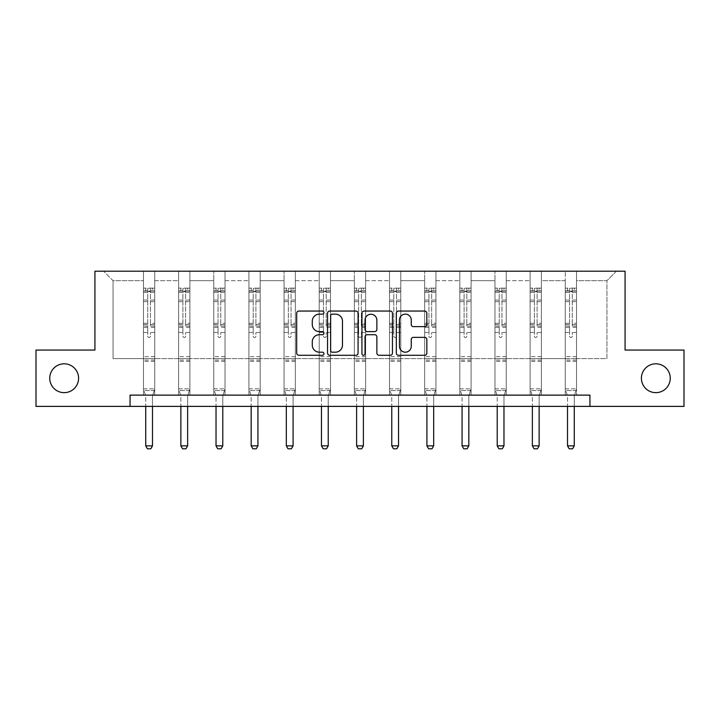 <?xml version="1.0" encoding="UTF-8"?>
<svg xmlns="http://www.w3.org/2000/svg" width="720" height="720" viewBox="0 0 720 720"><rect width="100%" height="100%" fill="white"/><g stroke="black" fill="none" stroke-linecap="round" stroke-linejoin="round"><path stroke-width="0.54" stroke-dasharray="3.6 2.7" d="M641.412 378.225A14.418 14.418 0 0 0 655.839 392.652A14.418 14.418 0 0 0 670.257 378.225A14.418 14.418 0 0 0 655.839 363.807A14.418 14.418 0 0 0 641.412 378.225M49.743 378.225A14.418 14.418 0 0 0 64.161 392.652A14.418 14.418 0 0 0 78.588 378.225A14.418 14.418 0 0 0 64.161 363.807A14.418 14.418 0 0 0 49.743 378.225M323.955 312.597A1.548 1.548 0 0 0 322.407 311.049L298.908 311.049A2.214 2.214 0 0 0 296.694 313.263L296.694 353.07A2.214 2.214 0 0 0 298.908 355.284L322.407 355.284A1.548 1.548 0 0 0 323.955 353.736A1.548 1.548 0 0 0 322.407 352.188L319.365 352.188A7.074 7.074 0 0 1 312.282 345.105L312.282 341.793A7.074 7.074 0 0 1 319.365 334.71L322.407 334.71A1.548 1.548 0 0 0 323.955 333.162A1.548 1.548 0 0 0 322.407 331.614L319.365 331.614A7.074 7.074 0 0 1 312.282 324.54L312.282 321.219A7.074 7.074 0 0 1 319.365 314.145L322.407 314.145A1.548 1.548 0 0 0 323.955 312.597M684 350.064L684 406.395L36 406.395L36 350.064L94.923 350.064L94.923 271.206L625.077 271.206L625.077 350.064L684 350.064M576.522 358.623L576.522 280.665L606.942 280.665L616.41 271.206L576.522 271.206L616.41 271.206L606.942 280.665L576.522 280.665L576.522 271.206L576.522 395.127L565.263 395.127L576.522 395.127L565.263 395.127L576.522 395.127L576.522 271.206L541.377 271.206L576.522 271.206L576.522 358.623L606.942 358.623L606.942 280.665L606.942 358.623L576.522 358.623L576.522 395.127L576.522 358.623L541.377 358.623L565.263 358.623L565.263 280.665L565.263 358.623L576.522 358.623M530.109 271.206L541.377 271.206L541.377 395.127L530.109 395.127L541.377 395.127L530.109 395.127L541.377 395.127L541.377 271.206L506.232 271.206L530.109 271.206L530.109 395.127L530.109 271.206L530.109 358.623L506.232 358.623L530.109 358.623L530.109 280.665L506.232 280.665L506.232 358.623L506.232 271.206L506.232 395.127L494.964 395.127L506.232 395.127L494.964 395.127L506.232 395.127L506.232 271.206L471.078 271.206L506.232 271.206L506.232 280.665L530.109 280.665L530.109 271.206M459.81 271.206L471.078 271.206L471.078 395.127L459.81 395.127L471.078 395.127L459.81 395.127L471.078 395.127L471.078 271.206L435.933 271.206L459.81 271.206L459.81 395.127L459.81 271.206L459.81 358.623L435.933 358.623L459.81 358.623L459.81 280.665L435.933 280.665L435.933 358.623L435.933 271.206L435.933 395.127L424.665 395.127L435.933 395.127L424.665 395.127L435.933 395.127L435.933 271.206L400.779 271.206L435.933 271.206L435.933 280.665L459.81 280.665L459.81 271.206M389.52 271.206L400.779 271.206L400.779 395.127L389.52 395.127L400.779 395.127L389.52 395.127L400.779 395.127L400.779 271.206L365.634 271.206L389.52 271.206L389.52 395.127L389.52 271.206L389.52 358.623L365.634 358.623L389.52 358.623L389.52 280.665L365.634 280.665L365.634 358.623L365.634 271.206L365.634 395.127L354.366 395.127L365.634 395.127L354.366 395.127L365.634 395.127L365.634 271.206L330.48 271.206L365.634 271.206L365.634 280.665L389.52 280.665L389.52 271.206M319.221 271.206L330.48 271.206L330.48 395.127L319.221 395.127L330.48 395.127L319.221 395.127L330.48 395.127L330.48 271.206L295.335 271.206L319.221 271.206L319.221 395.127L319.221 271.206L319.221 358.623L295.335 358.623L319.221 358.623L319.221 280.665L295.335 280.665L295.335 358.623L295.335 271.206L295.335 395.127L284.067 395.127L295.335 395.127L284.067 395.127L295.335 395.127L295.335 271.206L260.19 271.206L295.335 271.206L295.335 280.665L319.221 280.665L319.221 271.206M248.922 271.206L260.19 271.206L260.19 395.127L248.922 395.127L260.19 395.127L248.922 395.127L260.19 395.127L260.19 271.206L225.036 271.206L248.922 271.206L248.922 395.127L248.922 271.206L248.922 358.623L225.036 358.623L248.922 358.623L248.922 280.665L225.036 280.665L225.036 358.623L225.036 271.206L225.036 395.127L213.768 395.127L225.036 395.127L213.768 395.127L225.036 395.127L225.036 271.206L189.891 271.206L225.036 271.206L225.036 280.665L248.922 280.665L248.922 271.206M178.623 271.206L189.891 271.206L189.891 395.127L178.623 395.127L189.891 395.127L178.623 395.127L189.891 395.127L189.891 271.206L154.737 271.206L178.623 271.206L178.623 395.127L178.623 271.206L178.623 358.623L154.737 358.623L178.623 358.623L178.623 280.665L154.737 280.665L154.737 358.623L154.737 271.206L154.737 395.127L143.478 395.127L154.737 395.127L143.478 395.127L154.737 395.127L154.737 271.206L103.59 271.206L154.737 271.206L154.737 280.665L178.623 280.665L178.623 271.206M130.068 406.395L130.068 395.127L130.068 406.395L130.068 395.127L589.932 395.127L130.068 395.127L589.932 395.127L589.932 406.395M565.263 280.665L541.377 280.665L541.377 358.623L541.377 271.206L541.377 280.665L565.263 280.665L565.263 271.206L565.263 395.127L565.263 280.665M494.964 280.665L494.964 358.623L471.078 358.623L494.964 358.623L494.964 280.665L471.078 280.665L471.078 358.623L471.078 271.206L471.078 280.665L494.964 280.665L494.964 271.206L494.964 395.127L494.964 280.665M424.665 280.665L424.665 358.623L400.779 358.623L424.665 358.623L424.665 280.665L400.779 280.665L400.779 358.623L400.779 271.206L400.779 280.665L424.665 280.665L424.665 271.206L424.665 395.127L424.665 280.665M354.366 280.665L354.366 358.623L330.48 358.623L354.366 358.623L354.366 280.665L330.48 280.665L330.48 358.623L330.48 271.206L330.48 280.665L354.366 280.665L354.366 271.206L354.366 395.127L354.366 280.665M284.067 280.665L284.067 358.623L260.19 358.623L284.067 358.623L284.067 280.665L260.19 280.665L260.19 358.623L260.19 271.206L260.19 280.665L284.067 280.665L284.067 271.206L284.067 395.127L284.067 280.665M213.768 280.665L213.768 358.623L189.891 358.623L213.768 358.623L213.768 280.665L189.891 280.665L189.891 358.623L189.891 271.206L189.891 280.665L213.768 280.665L213.768 271.206L213.768 395.127L213.768 280.665M143.478 280.665L143.478 358.623L113.058 358.623L113.058 280.665L143.478 280.665L113.058 280.665L103.59 271.206L113.058 280.665L113.058 358.623L143.478 358.623L143.478 271.206L143.478 395.127L143.478 280.665M530.109 358.623L541.377 358.623L541.377 395.127L541.377 358.623L530.109 358.623L530.109 395.127L530.109 358.623M494.964 358.623L506.232 358.623L506.232 395.127L506.232 358.623L494.964 358.623L494.964 395.127L494.964 358.623M459.81 358.623L471.078 358.623L471.078 395.127L471.078 358.623L459.81 358.623L459.81 395.127L459.81 358.623M424.665 358.623L435.933 358.623L435.933 395.127L435.933 358.623L424.665 358.623L424.665 395.127L424.665 358.623M389.52 358.623L400.779 358.623L400.779 395.127L400.779 358.623L389.52 358.623L389.52 395.127L389.52 358.623M354.366 358.623L365.634 358.623L365.634 395.127L365.634 358.623L354.366 358.623L354.366 395.127L354.366 358.623M319.221 358.623L330.48 358.623L330.48 395.127L330.48 358.623L319.221 358.623L319.221 395.127L319.221 358.623M284.067 358.623L295.335 358.623L295.335 395.127L295.335 358.623L284.067 358.623L284.067 395.127L284.067 358.623M248.922 358.623L260.19 358.623L260.19 395.127L260.19 358.623L248.922 358.623L248.922 395.127L248.922 358.623M213.768 358.623L225.036 358.623L225.036 395.127L225.036 358.623L213.768 358.623L213.768 395.127L213.768 358.623M178.623 358.623L189.891 358.623L189.891 395.127L189.891 358.623L178.623 358.623L178.623 395.127L178.623 358.623M143.478 358.623L154.737 358.623L154.737 395.127L154.737 358.623L143.478 358.623L143.478 395.127L143.478 358.623M565.263 358.623L565.263 395.127L565.263 358.623M358.065 353.07L358.065 313.263A2.214 2.214 0 0 0 355.851 311.049L329.76 311.049A2.214 2.214 0 0 0 327.546 313.263L327.546 353.07A2.214 2.214 0 0 0 329.76 355.284L355.851 355.284A2.214 2.214 0 0 0 358.065 353.07M332.19 314.145A1.548 1.548 0 0 0 330.642 315.693L330.642 350.64A1.548 1.548 0 0 0 332.19 352.188L335.394 352.188A7.074 7.074 0 0 0 342.477 345.105L342.477 321.219A7.074 7.074 0 0 0 335.394 314.145L332.19 314.145M364.149 311.049L390.24 311.049A2.214 2.214 0 0 1 392.454 313.263L392.454 353.07A2.214 2.214 0 0 1 390.24 355.284L379.071 355.284A2.214 2.214 0 0 1 376.866 353.07L376.866 336.924A2.214 2.214 0 0 0 374.652 334.71L367.245 334.71A2.214 2.214 0 0 0 365.031 336.924L365.031 353.736A1.548 1.548 0 0 1 363.483 355.284A1.548 1.548 0 0 1 361.935 353.736L361.935 313.263A2.214 2.214 0 0 1 364.149 311.049M376.866 320.175A5.913 5.913 0 0 0 370.944 314.253A5.913 5.913 0 0 0 365.031 320.175L365.031 329.409A2.214 2.214 0 0 0 367.245 331.614L374.652 331.614A2.214 2.214 0 0 0 376.866 329.409L376.866 320.175M413.469 326.637L424.638 326.637A2.214 2.214 0 0 0 426.843 324.432L426.843 313.263A2.214 2.214 0 0 0 424.638 311.049L398.538 311.049A2.214 2.214 0 0 0 396.324 313.263L396.324 353.07A2.214 2.214 0 0 0 398.538 355.284L424.638 355.284A2.214 2.214 0 0 0 426.843 353.07L426.843 339.579A2.214 2.214 0 0 0 424.638 337.365L413.469 337.365A2.214 2.214 0 0 0 411.255 339.579L411.255 346.266A5.913 5.913 0 0 1 405.342 352.188A5.913 5.913 0 0 1 399.42 346.266L399.42 320.058A5.913 5.913 0 0 1 405.342 314.145A5.913 5.913 0 0 1 411.255 320.058L411.255 324.432A2.214 2.214 0 0 0 413.469 326.637M147.753 336.141A1.35 1.35 149.4 0 0 149.103 337.491A1.35 1.35 -30.6 0 1 147.753 336.141L147.753 332.487L147.753 336.141M154.683 288.144L152.487 288.144L152.487 291.078L154.737 291.078L154.737 288.153L143.478 288.153L143.478 388.863L143.478 332.487L147.753 332.487L147.753 326.106L143.478 326.106M143.478 288.153L143.478 332.487L147.753 332.487L147.753 291.672L150.462 291.672L150.462 323.289L154.737 323.289L154.737 388.863L143.478 388.863L145.62 395.613A2.25 2.25 -30.6 0 1 145.728 396.297L145.728 445.869L152.487 445.869L152.487 396.297A2.25 2.25 -30.6 0 1 152.595 395.613L154.737 388.863L143.478 388.863L145.62 395.613A2.25 2.25 -30.6 0 1 145.728 396.297L145.728 406.395M154.737 291.078L154.737 323.289M154.737 288.153L154.737 388.863L154.197 390.573L144.018 390.573L154.197 390.573L152.595 395.613A2.25 2.25 -30.6 0 0 152.487 396.297L152.487 406.395M152.487 288.144L143.532 288.144M152.487 291.078L145.728 291.078L145.728 288.144M143.478 291.078L154.683 291.078M143.532 291.078L145.728 291.078M154.737 326.106L150.462 326.106L150.462 288.423L147.753 288.423L147.753 326.106M150.462 336.141A1.35 1.35 -30.6 0 1 149.103 337.491A1.35 1.35 149.4 0 0 150.462 336.141L150.462 332.487L150.462 336.141M150.462 326.106L150.462 323.289M154.737 361.377L143.478 361.377M145.728 445.869L147.42 448.794L150.795 448.794L152.487 445.869M147.753 291.672L147.753 288.423M150.462 291.672L150.462 288.423M182.907 336.141A1.35 1.35 149.4 0 0 184.257 337.491A1.35 1.35 -30.6 0 1 182.907 336.141L182.907 332.487L182.907 336.141M189.828 288.144L187.632 288.144L187.632 291.078L189.891 291.078L189.891 288.153L178.623 288.153L178.623 388.863L178.623 332.487L182.907 332.487L182.907 326.106L178.623 326.106M178.623 288.153L178.623 332.487L182.907 332.487L182.907 291.672L185.607 291.672L185.607 323.289L189.891 323.289L189.891 388.863L178.623 388.863L180.774 395.613A2.25 2.25 -30.6 0 1 180.873 396.297L180.873 445.869L187.632 445.869L187.632 396.297A2.25 2.25 -30.6 0 1 187.74 395.613L189.891 388.863L178.623 388.863L180.774 395.613A2.25 2.25 -30.6 0 1 180.873 396.297L180.873 406.395M189.891 291.078L189.891 323.289M189.891 288.153L189.891 388.863L189.342 390.573L179.172 390.573L189.342 390.573L187.74 395.613A2.25 2.25 -30.6 0 0 187.632 396.297L187.632 406.395M187.632 288.144L178.677 288.144M187.632 291.078L180.873 291.078L180.873 288.144M178.623 291.078L189.828 291.078M178.677 291.078L180.873 291.078M189.891 326.106L185.607 326.106L185.607 288.423L182.907 288.423L182.907 326.106M185.607 336.141A1.35 1.35 -30.6 0 1 184.257 337.491A1.35 1.35 149.4 0 0 185.607 336.141L185.607 332.487L185.607 336.141M185.607 326.106L185.607 323.289M189.891 361.377L178.623 361.377M180.873 445.869L182.565 448.794L185.949 448.794L187.632 445.869M182.907 291.672L182.907 288.423M185.607 291.672L185.607 288.423M218.052 336.141A1.35 1.35 149.4 0 0 219.402 337.491A1.35 1.35 -30.6 0 1 218.052 336.141L218.052 332.487L218.052 336.141M224.982 288.144L222.786 288.144L222.786 291.078L225.036 291.078L225.036 288.153L213.768 288.153L213.768 388.863L213.768 332.487L218.052 332.487L218.052 326.106L213.768 326.106M213.768 288.153L213.768 332.487L218.052 332.487L218.052 291.672L220.761 291.672L220.761 323.289L225.036 323.289L225.036 388.863L213.768 388.863L215.919 395.613A2.25 2.25 -30.6 0 1 216.027 396.297L216.027 445.869L222.786 445.869L222.786 396.297A2.25 2.25 -30.6 0 1 222.894 395.613L225.036 388.863L213.768 388.863L215.919 395.613A2.25 2.25 -30.6 0 1 216.027 396.297L216.027 406.395M225.036 291.078L225.036 323.289M225.036 288.153L225.036 388.863L224.496 390.573L214.317 390.573L224.496 390.573L222.894 395.613A2.25 2.25 -30.6 0 0 222.786 396.297L222.786 406.395M222.786 288.144L213.831 288.144M222.786 291.078L216.027 291.078L216.027 288.144M213.768 291.078L224.982 291.078M213.831 291.078L216.027 291.078M225.036 326.106L220.761 326.106L220.761 288.423L218.052 288.423L218.052 326.106M220.761 336.141A1.35 1.35 -30.6 0 1 219.402 337.491A1.35 1.35 149.4 0 0 220.761 336.141L220.761 332.487L220.761 336.141M220.761 326.106L220.761 323.289M225.036 361.377L213.768 361.377M216.027 445.869L217.719 448.794L221.094 448.794L222.786 445.869M218.052 291.672L218.052 288.423M220.761 291.672L220.761 288.423M253.206 336.141A1.35 1.35 149.4 0 0 254.556 337.491A1.35 1.35 -30.6 0 1 253.206 336.141L253.206 332.487L253.206 336.141M260.127 288.144L257.931 288.144L257.931 291.078L260.19 291.078L260.19 288.153L248.922 288.153L248.922 388.863L248.922 332.487L253.206 332.487L253.206 326.106L248.922 326.106M248.922 288.153L248.922 332.487L253.206 332.487L253.206 291.672L255.906 291.672L255.906 323.289L260.19 323.289L260.19 388.863L248.922 388.863L251.064 395.613A2.25 2.25 -30.6 0 1 251.172 396.297L251.172 445.869L257.931 445.869L257.931 396.297A2.25 2.25 -30.6 0 1 258.039 395.613L260.19 388.863L248.922 388.863L251.064 395.613A2.25 2.25 -30.6 0 1 251.172 396.297L251.172 406.395M260.19 291.078L260.19 323.289M260.19 288.153L260.19 388.863L259.641 390.573L249.462 390.573L259.641 390.573L258.039 395.613A2.25 2.25 -30.6 0 0 257.931 396.297L257.931 406.395M257.931 288.144L248.976 288.144M257.931 291.078L251.172 291.078L251.172 288.144M248.922 291.078L260.127 291.078M248.976 291.078L251.172 291.078M260.19 326.106L255.906 326.106L255.906 288.423L253.206 288.423L253.206 326.106M255.906 336.141A1.35 1.35 -30.6 0 1 254.556 337.491A1.35 1.35 149.4 0 0 255.906 336.141L255.906 332.487L255.906 336.141M255.906 326.106L255.906 323.289M260.19 361.377L248.922 361.377M251.172 445.869L252.864 448.794L256.239 448.794L257.931 445.869M253.206 291.672L253.206 288.423M255.906 291.672L255.906 288.423M288.351 336.141A1.35 1.35 149.4 0 0 289.701 337.491A1.35 1.35 -30.6 0 1 288.351 336.141L288.351 332.487L288.351 336.141M295.281 288.144L293.085 288.144L293.085 291.078L295.335 291.078L295.335 288.153L284.067 288.153L284.067 388.863L284.067 332.487L288.351 332.487L288.351 326.106L284.067 326.106M284.067 288.153L284.067 332.487L288.351 332.487L288.351 291.672L291.051 291.672L291.051 323.289L295.335 323.289L295.335 388.863L284.067 388.863L286.218 395.613A2.25 2.25 -30.6 0 1 286.326 396.297L286.326 445.869L293.085 445.869L293.085 396.297A2.25 2.25 -30.6 0 1 293.184 395.613L295.335 388.863L284.067 388.863L286.218 395.613A2.25 2.25 -30.6 0 1 286.326 396.297L286.326 406.395M295.335 291.078L295.335 323.289M295.335 288.153L295.335 388.863L294.795 390.573L284.616 390.573L294.795 390.573L293.184 395.613A2.25 2.25 -30.6 0 0 293.085 396.297L293.085 406.395M293.085 288.144L284.13 288.144M293.085 291.078L286.326 291.078L286.326 288.144M284.067 291.078L295.281 291.078M284.13 291.078L286.326 291.078M295.335 326.106L291.051 326.106L291.051 288.423L288.351 288.423L288.351 326.106M291.051 336.141A1.35 1.35 -30.6 0 1 289.701 337.491A1.35 1.35 149.4 0 0 291.051 336.141L291.051 332.487L291.051 336.141M291.051 326.106L291.051 323.289M295.335 361.377L284.067 361.377M286.326 445.869L288.009 448.794L291.393 448.794L293.085 445.869M288.351 291.672L288.351 288.423M291.051 291.672L291.051 288.423M323.496 336.141A1.35 1.35 149.4 0 0 324.855 337.491A1.35 1.35 -30.6 0 1 323.496 336.141L323.496 332.487L323.496 336.141M330.426 288.144L328.23 288.144L328.23 291.078L330.48 291.078L330.48 288.153L319.221 288.153L319.221 388.863L319.221 332.487L323.496 332.487L323.496 326.106L319.221 326.106M319.221 288.153L319.221 332.487L323.496 332.487L323.496 291.672L326.205 291.672L326.205 323.289L330.48 323.289L330.48 388.863L319.221 388.863L321.363 395.613A2.25 2.25 -30.6 0 1 321.471 396.297L321.471 445.869L328.23 445.869L328.23 396.297A2.25 2.25 -30.6 0 1 328.338 395.613L330.48 388.863L319.221 388.863L321.363 395.613A2.25 2.25 -30.6 0 1 321.471 396.297L321.471 406.395M330.48 291.078L330.48 323.289M330.48 288.153L330.48 388.863L329.94 390.573L319.761 390.573L329.94 390.573L328.338 395.613A2.25 2.25 -30.6 0 0 328.23 396.297L328.23 406.395M328.23 288.144L319.275 288.144M328.23 291.078L321.471 291.078L321.471 288.144M319.221 291.078L330.426 291.078M319.275 291.078L321.471 291.078M330.48 326.106L326.205 326.106L326.205 288.423L323.496 288.423L323.496 326.106M326.205 336.141A1.35 1.35 -30.6 0 1 324.855 337.491A1.35 1.35 149.4 0 0 326.205 336.141L326.205 332.487L326.205 336.141M326.205 326.106L326.205 323.289M330.48 361.377L319.221 361.377M321.471 445.869L323.163 448.794L326.538 448.794L328.23 445.869M323.496 291.672L323.496 288.423M326.205 291.672L326.205 288.423M358.65 336.141A1.35 1.35 149.4 0 0 360 337.491A1.35 1.35 -30.6 0 1 358.65 336.141L358.65 332.487L358.65 336.141M365.58 288.144L363.384 288.144L363.384 291.078L365.634 291.078L365.634 288.153L354.366 288.153L354.366 388.863L354.366 332.487L358.65 332.487L358.65 326.106L354.366 326.106M354.366 288.153L354.366 332.487L358.65 332.487L358.65 291.672L361.35 291.672L361.35 323.289L365.634 323.289L365.634 388.863L354.366 388.863L356.517 395.613A2.25 2.25 -30.6 0 1 356.616 396.297L356.616 445.869L363.384 445.869L363.384 396.297A2.25 2.25 -30.6 0 1 363.483 395.613L365.634 388.863L354.366 388.863L356.517 395.613A2.25 2.25 -30.6 0 1 356.616 396.297L356.616 406.395M365.634 291.078L365.634 323.289M365.634 288.153L365.634 388.863L365.085 390.573L354.915 390.573L365.085 390.573L363.483 395.613A2.25 2.25 -30.6 0 0 363.384 396.297L363.384 406.395M363.384 288.144L354.42 288.144M363.384 291.078L356.616 291.078L356.616 288.144M354.366 291.078L365.58 291.078M354.42 291.078L356.616 291.078M365.634 326.106L361.35 326.106L361.35 288.423L358.65 288.423L358.65 326.106M361.35 336.141A1.35 1.35 -30.6 0 1 360 337.491A1.35 1.35 149.4 0 0 361.35 336.141L361.35 332.487L361.35 336.141M361.35 326.106L361.35 323.289M365.634 361.377L354.366 361.377M356.616 445.869L358.308 448.794L361.692 448.794L363.384 445.869M358.65 291.672L358.65 288.423M361.35 291.672L361.35 288.423M393.795 336.141A1.35 1.35 149.4 0 0 395.145 337.491A1.35 1.35 -30.6 0 1 393.795 336.141L393.795 332.487L393.795 336.141M400.725 288.144L398.529 288.144L398.529 291.078L400.779 291.078L400.779 288.153L389.52 288.153L389.52 388.863L389.52 332.487L393.795 332.487L393.795 326.106L389.52 326.106M389.52 288.153L389.52 332.487L393.795 332.487L393.795 291.672L396.504 291.672L396.504 323.289L400.779 323.289L400.779 388.863L389.52 388.863L391.662 395.613A2.25 2.25 -30.6 0 1 391.77 396.297L391.77 445.869L398.529 445.869L398.529 396.297A2.25 2.25 -30.6 0 1 398.637 395.613L400.779 388.863L389.52 388.863L391.662 395.613A2.25 2.25 -30.6 0 1 391.77 396.297L391.77 406.395M400.779 291.078L400.779 323.289M400.779 288.153L400.779 388.863L400.239 390.573L390.06 390.573L400.239 390.573L398.637 395.613A2.25 2.25 -30.6 0 0 398.529 396.297L398.529 406.395M398.529 288.144L389.574 288.144M398.529 291.078L391.77 291.078L391.77 288.144M389.52 291.078L400.725 291.078M389.574 291.078L391.77 291.078M400.779 326.106L396.504 326.106L396.504 288.423L393.795 288.423L393.795 326.106M396.504 336.141A1.35 1.35 -30.6 0 1 395.145 337.491A1.35 1.35 149.4 0 0 396.504 336.141L396.504 332.487L396.504 336.141M396.504 326.106L396.504 323.289M400.779 361.377L389.52 361.377M391.77 445.869L393.462 448.794L396.837 448.794L398.529 445.869M393.795 291.672L393.795 288.423M396.504 291.672L396.504 288.423M428.949 336.141A1.35 1.35 149.4 0 0 430.299 337.491A1.35 1.35 -30.6 0 1 428.949 336.141L428.949 332.487L428.949 336.141M435.87 288.144L433.674 288.144L433.674 291.078L435.933 291.078L435.933 288.153L424.665 288.153L424.665 388.863L424.665 332.487L428.949 332.487L428.949 326.106L424.665 326.106M424.665 288.153L424.665 332.487L428.949 332.487L428.949 291.672L431.649 291.672L431.649 323.289L435.933 323.289L435.933 388.863L424.665 388.863L426.816 395.613A2.25 2.25 -30.6 0 1 426.915 396.297L426.915 445.869L433.674 445.869L433.674 396.297A2.25 2.25 -30.6 0 1 433.782 395.613L435.933 388.863L424.665 388.863L426.816 395.613A2.25 2.25 -30.6 0 1 426.915 396.297L426.915 406.395M435.933 291.078L435.933 323.289M435.933 288.153L435.933 388.863L435.384 390.573L425.205 390.573L435.384 390.573L433.782 395.613A2.25 2.25 -30.6 0 0 433.674 396.297L433.674 406.395M433.674 288.144L424.719 288.144M433.674 291.078L426.915 291.078L426.915 288.144M424.665 291.078L435.87 291.078M424.719 291.078L426.915 291.078M435.933 326.106L431.649 326.106L431.649 288.423L428.949 288.423L428.949 326.106M431.649 336.141A1.35 1.35 -30.6 0 1 430.299 337.491A1.35 1.35 149.4 0 0 431.649 336.141L431.649 332.487L431.649 336.141M431.649 326.106L431.649 323.289M435.933 361.377L424.665 361.377M426.915 445.869L428.607 448.794L431.991 448.794L433.674 445.869M428.949 291.672L428.949 288.423M431.649 291.672L431.649 288.423M464.094 336.141A1.35 1.35 149.4 0 0 465.444 337.491A1.35 1.35 -30.6 0 1 464.094 336.141L464.094 332.487L464.094 336.141M471.024 288.144L468.828 288.144L468.828 291.078L471.078 291.078L471.078 288.153L459.81 288.153L459.81 388.863L459.81 332.487L464.094 332.487L464.094 326.106L459.81 326.106M459.81 288.153L459.81 332.487L464.094 332.487L464.094 291.672L466.794 291.672L466.794 323.289L471.078 323.289L471.078 388.863L459.81 388.863L461.961 395.613A2.25 2.25 -30.6 0 1 462.069 396.297L462.069 445.869L468.828 445.869L468.828 396.297A2.25 2.25 -30.6 0 1 468.936 395.613L471.078 388.863L459.81 388.863L461.961 395.613A2.25 2.25 -30.6 0 1 462.069 396.297L462.069 406.395M471.078 291.078L471.078 323.289M471.078 288.153L471.078 388.863L470.538 390.573L460.359 390.573L470.538 390.573L468.936 395.613A2.25 2.25 -30.6 0 0 468.828 396.297L468.828 406.395M468.828 288.144L459.873 288.144M468.828 291.078L462.069 291.078L462.069 288.144M459.81 291.078L471.024 291.078M459.873 291.078L462.069 291.078M471.078 326.106L466.794 326.106L466.794 288.423L464.094 288.423L464.094 326.106M466.794 336.141A1.35 1.35 -30.6 0 1 465.444 337.491A1.35 1.35 149.4 0 0 466.794 336.141L466.794 332.487L466.794 336.141M466.794 326.106L466.794 323.289M471.078 361.377L459.81 361.377M462.069 445.869L463.761 448.794L467.136 448.794L468.828 445.869M464.094 291.672L464.094 288.423M466.794 291.672L466.794 288.423M499.239 336.141A1.35 1.35 149.4 0 0 500.598 337.491A1.35 1.35 -30.6 0 1 499.239 336.141L499.239 332.487L499.239 336.141M506.169 288.144L503.973 288.144L503.973 291.078L506.232 291.078L506.232 288.153L494.964 288.153L494.964 388.863L494.964 332.487L499.239 332.487L499.239 326.106L494.964 326.106M494.964 288.153L494.964 332.487L499.239 332.487L499.239 291.672L501.948 291.672L501.948 323.289L506.232 323.289L506.232 388.863L494.964 388.863L497.106 395.613A2.25 2.25 -30.6 0 1 497.214 396.297L497.214 445.869L503.973 445.869L503.973 396.297A2.25 2.25 -30.6 0 1 504.081 395.613L506.232 388.863L494.964 388.863L497.106 395.613A2.25 2.25 -30.6 0 1 497.214 396.297L497.214 406.395M506.232 291.078L506.232 323.289M506.232 288.153L506.232 388.863L505.683 390.573L495.504 390.573L505.683 390.573L504.081 395.613A2.25 2.25 -30.6 0 0 503.973 396.297L503.973 406.395M503.973 288.144L495.018 288.144M503.973 291.078L497.214 291.078L497.214 288.144M494.964 291.078L506.169 291.078M495.018 291.078L497.214 291.078M506.232 326.106L501.948 326.106L501.948 288.423L499.239 288.423L499.239 326.106M501.948 336.141A1.35 1.35 -30.6 0 1 500.598 337.491A1.35 1.35 149.4 0 0 501.948 336.141L501.948 332.487L501.948 336.141M501.948 326.106L501.948 323.289M506.232 361.377L494.964 361.377M497.214 445.869L498.906 448.794L502.281 448.794L503.973 445.869M499.239 291.672L499.239 288.423M501.948 291.672L501.948 288.423M534.393 336.141A1.35 1.35 149.4 0 0 535.743 337.491A1.35 1.35 -30.6 0 1 534.393 336.141L534.393 332.487L534.393 336.141M541.323 288.144L539.127 288.144L539.127 291.078L541.377 291.078L541.377 288.153L530.109 288.153L530.109 388.863L530.109 332.487L534.393 332.487L534.393 326.106L530.109 326.106M530.109 288.153L530.109 332.487L534.393 332.487L534.393 291.672L537.093 291.672L537.093 323.289L541.377 323.289L541.377 388.863L530.109 388.863L532.26 395.613A2.25 2.25 -30.6 0 1 532.368 396.297L532.368 445.869L539.127 445.869L539.127 396.297A2.25 2.25 -30.6 0 1 539.226 395.613L541.377 388.863L530.109 388.863L532.26 395.613A2.25 2.25 -30.6 0 1 532.368 396.297L532.368 406.395M541.377 291.078L541.377 323.289M541.377 288.153L541.377 388.863L540.828 390.573L530.658 390.573L540.828 390.573L539.226 395.613A2.25 2.25 -30.6 0 0 539.127 396.297L539.127 406.395M539.127 288.144L530.172 288.144M539.127 291.078L532.368 291.078L532.368 288.144M530.109 291.078L541.323 291.078M530.172 291.078L532.368 291.078M541.377 326.106L537.093 326.106L537.093 288.423L534.393 288.423L534.393 326.106M537.093 336.141A1.35 1.35 -30.6 0 1 535.743 337.491A1.35 1.35 149.4 0 0 537.093 336.141L537.093 332.487L537.093 336.141M537.093 326.106L537.093 323.289M541.377 361.377L530.109 361.377M532.368 445.869L534.051 448.794L537.435 448.794L539.127 445.869M534.393 291.672L534.393 288.423M537.093 291.672L537.093 288.423M569.538 336.141A1.35 1.35 149.4 0 0 570.897 337.491A1.35 1.35 -30.6 0 1 569.538 336.141L569.538 332.487L569.538 336.141M576.468 288.144L574.272 288.144L574.272 291.078L576.522 291.078L576.522 288.153L565.263 288.153L565.263 388.863L565.263 332.487L569.538 332.487L569.538 326.106L565.263 326.106M565.263 288.153L565.263 332.487L569.538 332.487L569.538 291.672L572.247 291.672L572.247 323.289L576.522 323.289L576.522 388.863L565.263 388.863L567.405 395.613A2.25 2.25 -30.6 0 1 567.513 396.297L567.513 445.869L574.272 445.869L574.272 396.297A2.25 2.25 -30.6 0 1 574.38 395.613L576.522 388.863L565.263 388.863L567.405 395.613A2.25 2.25 -30.6 0 1 567.513 396.297L567.513 406.395M576.522 291.078L576.522 323.289M576.522 288.153L576.522 388.863L575.982 390.573L565.803 390.573L575.982 390.573L574.38 395.613A2.25 2.25 -30.6 0 0 574.272 396.297L574.272 406.395M574.272 288.144L565.317 288.144M574.272 291.078L567.513 291.078L567.513 288.144M565.263 291.078L576.468 291.078M565.317 291.078L567.513 291.078M576.522 326.106L572.247 326.106L572.247 288.423L569.538 288.423L569.538 326.106M572.247 336.141A1.35 1.35 -30.6 0 1 570.897 337.491A1.35 1.35 149.4 0 0 572.247 336.141L572.247 332.487L572.247 336.141M572.247 326.106L572.247 323.289M576.522 361.377L565.263 361.377M567.513 445.869L569.205 448.794L572.58 448.794L574.272 445.869M569.538 291.672L569.538 288.423M572.247 291.672L572.247 288.423M147.753 300.051L143.478 300.051M143.478 301.653L147.753 301.653M143.478 323.289L147.753 323.289M154.737 356.643L143.478 356.643M154.737 332.487L150.462 332.487L154.737 332.487M147.753 327.384L143.478 327.384M154.737 327.384L150.462 327.384M143.478 324.567L147.753 324.567M150.462 324.567L154.737 324.567M154.737 300.051L150.462 300.051M150.462 301.653L154.737 301.653M147.753 290.844L143.478 290.844M143.478 292.446L147.753 292.446M154.737 290.844L150.462 290.844M150.462 292.446L154.737 292.446M154.737 360.108L143.478 360.108M182.907 300.051L178.623 300.051M178.623 301.653L182.907 301.653M178.623 323.289L182.907 323.289M189.891 356.643L178.623 356.643M189.891 332.487L185.607 332.487L189.891 332.487M182.907 327.384L178.623 327.384M189.891 327.384L185.607 327.384M178.623 324.567L182.907 324.567M185.607 324.567L189.891 324.567M189.891 300.051L185.607 300.051M185.607 301.653L189.891 301.653M182.907 290.844L178.623 290.844M178.623 292.446L182.907 292.446M189.891 290.844L185.607 290.844M185.607 292.446L189.891 292.446M189.891 360.108L178.623 360.108M218.052 300.051L213.768 300.051M213.768 301.653L218.052 301.653M213.768 323.289L218.052 323.289M225.036 356.643L213.768 356.643M225.036 332.487L220.761 332.487L225.036 332.487M218.052 327.384L213.768 327.384M225.036 327.384L220.761 327.384M213.768 324.567L218.052 324.567M220.761 324.567L225.036 324.567M225.036 300.051L220.761 300.051M220.761 301.653L225.036 301.653M218.052 290.844L213.768 290.844M213.768 292.446L218.052 292.446M225.036 290.844L220.761 290.844M220.761 292.446L225.036 292.446M225.036 360.108L213.768 360.108M253.206 300.051L248.922 300.051M248.922 301.653L253.206 301.653M248.922 323.289L253.206 323.289M260.19 356.643L248.922 356.643M260.19 332.487L255.906 332.487L260.19 332.487M253.206 327.384L248.922 327.384M260.19 327.384L255.906 327.384M248.922 324.567L253.206 324.567M255.906 324.567L260.19 324.567M260.19 300.051L255.906 300.051M255.906 301.653L260.19 301.653M253.206 290.844L248.922 290.844M248.922 292.446L253.206 292.446M260.19 290.844L255.906 290.844M255.906 292.446L260.19 292.446M260.19 360.108L248.922 360.108M288.351 300.051L284.067 300.051M284.067 301.653L288.351 301.653M284.067 323.289L288.351 323.289M295.335 356.643L284.067 356.643M295.335 332.487L291.051 332.487L295.335 332.487M288.351 327.384L284.067 327.384M295.335 327.384L291.051 327.384M284.067 324.567L288.351 324.567M291.051 324.567L295.335 324.567M295.335 300.051L291.051 300.051M291.051 301.653L295.335 301.653M288.351 290.844L284.067 290.844M284.067 292.446L288.351 292.446M295.335 290.844L291.051 290.844M291.051 292.446L295.335 292.446M295.335 360.108L284.067 360.108M323.496 300.051L319.221 300.051M319.221 301.653L323.496 301.653M319.221 323.289L323.496 323.289M330.48 356.643L319.221 356.643M330.48 332.487L326.205 332.487L330.48 332.487M323.496 327.384L319.221 327.384M330.48 327.384L326.205 327.384M319.221 324.567L323.496 324.567M326.205 324.567L330.48 324.567M330.48 300.051L326.205 300.051M326.205 301.653L330.48 301.653M323.496 290.844L319.221 290.844M319.221 292.446L323.496 292.446M330.48 290.844L326.205 290.844M326.205 292.446L330.48 292.446M330.48 360.108L319.221 360.108M358.65 300.051L354.366 300.051M354.366 301.653L358.65 301.653M354.366 323.289L358.65 323.289M365.634 356.643L354.366 356.643M365.634 332.487L361.35 332.487L365.634 332.487M358.65 327.384L354.366 327.384M365.634 327.384L361.35 327.384M354.366 324.567L358.65 324.567M361.35 324.567L365.634 324.567M365.634 300.051L361.35 300.051M361.35 301.653L365.634 301.653M358.65 290.844L354.366 290.844M354.366 292.446L358.65 292.446M365.634 290.844L361.35 290.844M361.35 292.446L365.634 292.446M365.634 360.108L354.366 360.108M393.795 300.051L389.52 300.051M389.52 301.653L393.795 301.653M389.52 323.289L393.795 323.289M400.779 356.643L389.52 356.643M400.779 332.487L396.504 332.487L400.779 332.487M393.795 327.384L389.52 327.384M400.779 327.384L396.504 327.384M389.52 324.567L393.795 324.567M396.504 324.567L400.779 324.567M400.779 300.051L396.504 300.051M396.504 301.653L400.779 301.653M393.795 290.844L389.52 290.844M389.52 292.446L393.795 292.446M400.779 290.844L396.504 290.844M396.504 292.446L400.779 292.446M400.779 360.108L389.52 360.108M428.949 300.051L424.665 300.051M424.665 301.653L428.949 301.653M424.665 323.289L428.949 323.289M435.933 356.643L424.665 356.643M435.933 332.487L431.649 332.487L435.933 332.487M428.949 327.384L424.665 327.384M435.933 327.384L431.649 327.384M424.665 324.567L428.949 324.567M431.649 324.567L435.933 324.567M435.933 300.051L431.649 300.051M431.649 301.653L435.933 301.653M428.949 290.844L424.665 290.844M424.665 292.446L428.949 292.446M435.933 290.844L431.649 290.844M431.649 292.446L435.933 292.446M435.933 360.108L424.665 360.108M464.094 300.051L459.81 300.051M459.81 301.653L464.094 301.653M459.81 323.289L464.094 323.289M471.078 356.643L459.81 356.643M471.078 332.487L466.794 332.487L471.078 332.487M464.094 327.384L459.81 327.384M471.078 327.384L466.794 327.384M459.81 324.567L464.094 324.567M466.794 324.567L471.078 324.567M471.078 300.051L466.794 300.051M466.794 301.653L471.078 301.653M464.094 290.844L459.81 290.844M459.81 292.446L464.094 292.446M471.078 290.844L466.794 290.844M466.794 292.446L471.078 292.446M471.078 360.108L459.81 360.108M499.239 300.051L494.964 300.051M494.964 301.653L499.239 301.653M494.964 323.289L499.239 323.289M506.232 356.643L494.964 356.643M506.232 332.487L501.948 332.487L506.232 332.487M499.239 327.384L494.964 327.384M506.232 327.384L501.948 327.384M494.964 324.567L499.239 324.567M501.948 324.567L506.232 324.567M506.232 300.051L501.948 300.051M501.948 301.653L506.232 301.653M499.239 290.844L494.964 290.844M494.964 292.446L499.239 292.446M506.232 290.844L501.948 290.844M501.948 292.446L506.232 292.446M506.232 360.108L494.964 360.108M534.393 300.051L530.109 300.051M530.109 301.653L534.393 301.653M530.109 323.289L534.393 323.289M541.377 356.643L530.109 356.643M541.377 332.487L537.093 332.487L541.377 332.487M534.393 327.384L530.109 327.384M541.377 327.384L537.093 327.384M530.109 324.567L534.393 324.567M537.093 324.567L541.377 324.567M541.377 300.051L537.093 300.051M537.093 301.653L541.377 301.653M534.393 290.844L530.109 290.844M530.109 292.446L534.393 292.446M541.377 290.844L537.093 290.844M537.093 292.446L541.377 292.446M541.377 360.108L530.109 360.108M569.538 300.051L565.263 300.051M565.263 301.653L569.538 301.653M565.263 323.289L569.538 323.289M576.522 356.643L565.263 356.643M576.522 332.487L572.247 332.487L576.522 332.487M569.538 327.384L565.263 327.384M576.522 327.384L572.247 327.384M565.263 324.567L569.538 324.567M572.247 324.567L576.522 324.567M576.522 300.051L572.247 300.051M572.247 301.653L576.522 301.653M569.538 290.844L565.263 290.844M565.263 292.446L569.538 292.446M576.522 290.844L572.247 290.844M572.247 292.446L576.522 292.446M576.522 360.108L565.263 360.108"/><path stroke-width="1.08" d="M641.412 378.225A14.418 14.418 0 0 0 655.839 392.652A14.418 14.418 0 0 0 670.257 378.225A14.418 14.418 0 0 0 655.839 363.807A14.418 14.418 0 0 0 641.412 378.225M49.743 378.225A14.418 14.418 0 0 0 64.161 392.652A14.418 14.418 0 0 0 78.588 378.225A14.418 14.418 0 0 0 64.161 363.807A14.418 14.418 0 0 0 49.743 378.225M323.955 312.597A1.548 1.548 0 0 0 322.407 311.049L298.908 311.049A2.214 2.214 0 0 0 296.694 313.263L296.694 353.07A2.214 2.214 0 0 0 298.908 355.284L322.407 355.284A1.548 1.548 0 0 0 323.955 353.736A1.548 1.548 0 0 0 322.407 352.188L319.365 352.188A7.074 7.074 0 0 1 312.282 345.105L312.282 341.793A7.074 7.074 0 0 1 319.365 334.71L322.407 334.71A1.548 1.548 0 0 0 323.955 333.162A1.548 1.548 0 0 0 322.407 331.614L319.365 331.614A7.074 7.074 0 0 1 312.282 324.54L312.282 321.219A7.074 7.074 0 0 1 319.365 314.145L322.407 314.145A1.548 1.548 0 0 0 323.955 312.597M424.638 326.637A2.214 2.214 0 0 0 426.843 324.432L426.843 313.263A2.214 2.214 0 0 0 424.638 311.049L398.538 311.049A2.214 2.214 0 0 0 396.324 313.263L396.324 353.07A2.214 2.214 0 0 0 398.538 355.284L424.638 355.284A2.214 2.214 0 0 0 426.843 353.07L426.843 339.579A2.214 2.214 0 0 0 424.638 337.365L413.469 337.365A2.214 2.214 0 0 0 411.255 339.579L411.255 346.266A5.913 5.913 0 0 1 405.342 352.188A5.913 5.913 0 0 1 399.42 346.266L399.42 320.058A5.913 5.913 0 0 1 405.342 314.145A5.913 5.913 0 0 1 411.255 320.058L411.255 324.432A2.214 2.214 0 0 0 413.469 326.637L424.638 326.637M130.068 406.395L36 406.395L36 350.064L94.923 350.064L94.923 271.206L625.077 271.206L625.077 350.064L684 350.064L684 406.395L589.932 406.395L589.932 395.127L130.068 395.127L130.068 406.395L589.932 406.395M358.065 313.263A2.214 2.214 0 0 0 355.851 311.049L329.76 311.049A2.214 2.214 0 0 0 327.546 313.263L327.546 353.07A2.214 2.214 0 0 0 329.76 355.284L355.851 355.284A2.214 2.214 0 0 0 358.065 353.07L358.065 313.263M364.149 311.049L390.24 311.049A2.214 2.214 0 0 1 392.454 313.263L392.454 353.07A2.214 2.214 0 0 1 390.24 355.284L379.071 355.284A2.214 2.214 0 0 1 376.866 353.07L376.866 336.924A2.214 2.214 0 0 0 374.652 334.71L367.245 334.71A2.214 2.214 0 0 0 365.031 336.924L365.031 353.736A1.548 1.548 0 0 1 363.483 355.284A1.548 1.548 0 0 1 361.935 353.736L361.935 313.263A2.214 2.214 0 0 1 364.149 311.049M332.19 314.145A1.548 1.548 0 0 0 330.642 315.693L330.642 350.64A1.548 1.548 0 0 0 332.19 352.188L335.394 352.188A7.074 7.074 0 0 0 342.477 345.105L342.477 321.219A7.074 7.074 0 0 0 335.394 314.145L332.19 314.145M376.866 320.175A5.913 5.913 0 0 0 370.944 314.253A5.913 5.913 0 0 0 365.031 320.175L365.031 329.409A2.214 2.214 0 0 0 367.245 331.614L374.652 331.614A2.214 2.214 0 0 0 376.866 329.409L376.866 320.175M145.728 406.395L145.728 445.869L152.487 445.869L152.487 406.395M152.487 445.869L150.795 448.794L147.42 448.794L145.728 445.869M180.873 406.395L180.873 445.869L187.632 445.869L187.632 406.395M187.632 445.869L185.949 448.794L182.565 448.794L180.873 445.869M216.027 406.395L216.027 445.869L222.786 445.869L222.786 406.395M222.786 445.869L221.094 448.794L217.719 448.794L216.027 445.869M251.172 406.395L251.172 445.869L257.931 445.869L257.931 406.395M257.931 445.869L256.239 448.794L252.864 448.794L251.172 445.869M286.326 406.395L286.326 445.869L293.085 445.869L293.085 406.395M293.085 445.869L291.393 448.794L288.009 448.794L286.326 445.869M321.471 406.395L321.471 445.869L328.23 445.869L328.23 406.395M328.23 445.869L326.538 448.794L323.163 448.794L321.471 445.869M356.616 406.395L356.616 445.869L363.384 445.869L363.384 406.395M363.384 445.869L361.692 448.794L358.308 448.794L356.616 445.869M391.77 406.395L391.77 445.869L398.529 445.869L398.529 406.395M398.529 445.869L396.837 448.794L393.462 448.794L391.77 445.869M426.915 406.395L426.915 445.869L433.674 445.869L433.674 406.395M433.674 445.869L431.991 448.794L428.607 448.794L426.915 445.869M462.069 406.395L462.069 445.869L468.828 445.869L468.828 406.395M468.828 445.869L467.136 448.794L463.761 448.794L462.069 445.869M497.214 406.395L497.214 445.869L503.973 445.869L503.973 406.395M503.973 445.869L502.281 448.794L498.906 448.794L497.214 445.869M532.368 406.395L532.368 445.869L539.127 445.869L539.127 406.395M539.127 445.869L537.435 448.794L534.051 448.794L532.368 445.869M567.513 406.395L567.513 445.869L574.272 445.869L574.272 406.395M574.272 445.869L572.58 448.794L569.205 448.794L567.513 445.869"/></g></svg>
